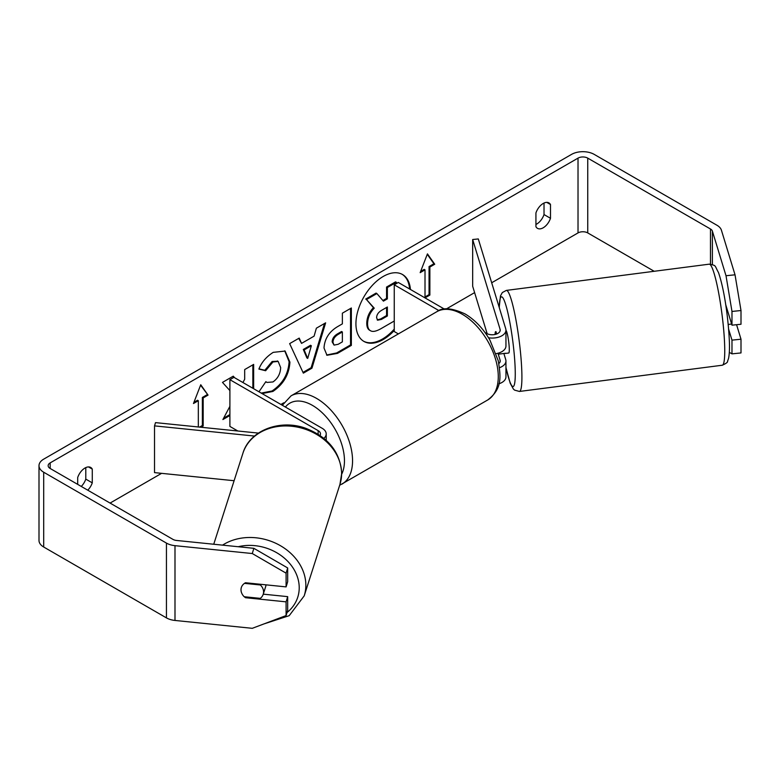 <?xml version="1.0" encoding="UTF-8"?>
<svg xmlns="http://www.w3.org/2000/svg" width="780" height="780" viewBox="0 0 780 780"><rect width="100%" height="100%" fill="white"/><g stroke="black" fill="none" stroke-linecap="round" stroke-linejoin="round"><path stroke-width="1.17" d="M323.875 438.331A13.738 7.937 0 0 0 326.215 433.904A13.738 7.937 0 0 0 322.189 428.298L233.951 377.344L229.895 379.685L229.895 426.426L237.832 430.999M320.024 435.454A8.014 4.631 0 0 0 320.492 433.904A8.014 4.631 0 0 0 318.142 430.628L229.895 379.685M254.494 436.059L154.528 425.88L155.522 422.623L258.404 433.095M154.528 425.88L154.528 472.622L234.107 480.724M265.951 584.844A11.447 9.418 17.8 0 1 265.58 586.911L263.192 594.35A11.447 9.418 17.8 0 1 260.296 598.367L244.198 596.729A11.447 9.418 17.8 0 1 241.02 589.709A11.447 9.418 17.8 0 1 241.361 587.447M244.491 583.362L260.393 584.981A11.447 9.418 17.8 0 1 263.572 592A11.447 9.418 17.8 0 1 263.192 594.35M260.393 584.981L260.608 584.298M410.436 289.477A38.62 22.298 120 0 0 402.548 274.54A38.62 22.298 120 0 0 383.243 276.452A38.62 22.298 120 0 0 358.01 310.479A38.62 22.298 120 0 0 363.928 341.425A38.62 22.298 120 0 0 383.243 339.514A38.62 22.298 120 0 0 394.251 330.486M363.529 341.182A38.62 22.298 120 0 0 382.434 339.046A38.62 22.298 120 0 0 394.251 329.121M409.627 289.01A38.62 22.298 120 0 0 402.139 274.306M544.021 203.053L544.021 214.559A11.447 6.611 -60 0 1 536.737 224.035A11.447 6.611 -60 0 1 535.928 224.455M543.212 227.78A11.447 6.611 -60 0 1 537.488 228.345A11.447 6.611 -60 0 1 535.928 226.707L535.928 212.95A11.447 6.611 -60 0 1 548.935 202.897A11.447 6.611 -60 0 1 550.495 204.535L550.495 218.293A11.447 6.611 -60 0 1 543.212 227.78M229.895 406.322L222.895 419.552L229.895 415.506M234.663 377.754L233.259 376.174L222.476 382.395L229.895 390.595M253.656 388.723L253.656 364.397L244.686 369.574L244.686 379.246L242.921 382.531M301.548 343.385L314.096 336.141L316.378 328.185L325.64 322.842L311.942 368.18L303.342 373.142L289.643 343.619L299.208 338.101L301.548 343.385L298.73 338.374M654.196 271.284L587.74 232.918A6.874 3.968 0 0 0 578.019 232.918L491.692 282.76M474.61 292.617L446.443 308.88M283.754 402.811L280.907 404.459M236.379 430.16L235.365 430.755M161.596 473.343L110.078 503.081M726.014 275.73L735.033 274.814L741 310.528L731.981 311.454L726.014 275.73L712.384 231.114A6.874 3.968 0 0 0 710.483 228.998L587.74 158.126A6.874 3.968 0 0 0 578.019 158.126L50.173 462.881A6.874 3.968 0 0 0 48.155 465.689A6.874 3.968 0 0 0 50.173 468.488L172.916 539.36A6.874 3.968 0 0 0 176.582 540.462L253.861 548.321L287.683 567.957L287.683 581.685L286.094 586.892L245.505 582.758A11.447 9.204 17 0 0 241.322 587.584A11.447 9.204 17 0 0 241.683 593.073M87.74 490.181A11.447 6.611 120 0 0 92.274 482.849L92.274 469.092A11.447 6.611 120 0 0 90.704 467.454A11.447 6.611 120 0 0 77.698 477.506L77.698 484.38M193.937 402.314L197.516 400.247L198.325 400.715L193.469 403.523L200.752 384.745L208.046 395.109L203.18 397.917L203.18 425.958L200.947 427.245M198.325 400.715L198.325 426.982M429.868 267.033L434.723 264.235L427.44 253.87L420.157 272.649L425.012 269.841L425.012 297.882L429.868 295.084L429.868 267.033L429.058 266.575L429.058 294.616L429.868 295.084M324.012 348.036L324.012 347.929C324.626 338.676 329.267 331.51 337.935 326.43L342.371 323.866L342.371 313.18L351.351 307.993L351.351 345.394L337.467 353.398L326.986 355.27L324.012 348.036M259.954 392.36L259.106 391.589L265.863 381.654L266.935 382.434L272.942 381.956C277.787 378.583 280.361 373.805 280.663 367.604L278.158 361.423L272.942 361.969L265.629 370.734L258.882 369.077C261.602 362.261 266.38 356.684 273.224 352.355L285.119 351.058L289.916 362.154C289.136 374.546 283.442 384.306 272.854 391.462L262.031 393.559M735.033 274.814L721.412 230.188A16.029 9.253 0 0 0 716.957 225.254L594.214 154.391A16.029 9.253 0 0 0 571.545 154.391L43.7 459.147A16.029 9.253 0 0 0 39 465.689A16.029 9.253 0 0 0 43.7 472.231L166.442 543.094A16.029 9.253 0 0 0 174.993 545.668L252.272 553.537L253.861 548.321M81.266 486.437A11.447 6.611 120 0 0 85.79 479.115L85.79 467.6M263.26 594.155L287.683 596.642L286.094 601.848L245.505 597.714A11.447 9.204 17 0 1 244.316 596.739M287.683 567.957L286.094 573.163L286.094 586.892M286.094 573.163L252.272 553.537M39 465.689L39 540.472A16.029 9.253 0 0 0 43.7 547.014L166.442 617.887A16.029 9.253 0 0 0 174.993 620.451L252.272 628.319L286.094 615.576L287.683 610.36L287.683 596.642M286.094 601.848L286.094 615.576M731.981 340.129L741 339.212L741 352.93L731.981 353.857L731.981 340.129L728.617 329.131M731.981 311.454L731.981 325.172L725.702 304.619M729.31 352.365L731.981 353.857M731.981 325.172L741 324.256L741 310.528M741 339.212L736.573 324.704M550.495 204.535L546.741 202.371M550.495 218.293L544.021 214.559M245.758 596.885L245.505 597.714M92.274 469.092L88.51 466.918M92.274 482.849L85.79 479.115M394.251 321.019L381.02 328.653C376.106 331.422 372.577 332.095 370.451 330.691C368.54 329.657 367.585 327.308 367.575 323.622L367.575 323.515C367.78 317.684 370.003 312.565 374.244 308.159L366.502 299.559L376.886 293.563L383.428 301.139L387.368 298.867L387.368 287.518L396.367 282.321L396.367 283.579M370.276 330.593L369.632 330.223C367.731 329.189 366.766 326.84 366.766 323.154L366.766 323.047C366.971 317.216 369.194 312.098 373.435 307.69L366.502 299.559M382.892 300.514L386.558 298.399L386.558 287.05L395.548 281.853L396.367 282.321M386.558 287.05L387.368 287.518M386.558 298.399L387.368 298.867M365.693 299.091L376.077 293.095L376.886 293.563M373.435 307.69L374.244 308.159M200.587 385.183L208.046 395.109M207.236 394.641L202.371 397.449L203.18 397.917M202.371 397.449L202.371 425.49L203.18 425.958M199.573 427.108L202.371 425.49M429.058 294.616L425.012 296.956M420.625 271.44L424.203 269.373L425.012 269.841M429.058 266.575L433.914 263.767L427.264 254.309M433.914 263.767L434.723 264.235M311.347 345.745L304.122 349.918L307.71 358.41L311.347 345.745L310.528 345.277L303.313 349.45L304.122 349.918M303.313 349.45L306.901 357.942L307.71 358.41M324.49 323.505L311.132 367.712L311.942 368.18M311.132 367.712L303.001 372.401M332.982 342.371L334.064 345.101L338.169 344.292L342.371 341.864L342.371 331.978L338.12 334.435C334.805 336.502 333.099 339.105 332.982 342.264L332.173 341.903L334.064 345.101M332.173 341.903L332.173 341.796C332.29 338.637 333.996 336.034 337.311 333.967L341.562 331.51L342.371 331.978M350.542 308.461L350.542 344.926L351.351 345.394M350.542 344.926L336.658 352.94L326.596 355.017M233.912 377.364L232.996 376.331M252.847 388.255L252.847 364.865M223.607 418.207L229.895 414.57M284.7 350.834L289.107 361.686C288.327 374.078 282.633 383.848 272.035 390.994L261.212 393.091M265.795 381.761L266.935 382.434M277.748 361.218L272.132 361.501L264.82 370.266L265.629 370.734M264.82 370.266L258.989 368.833M376.613 317.655L377.588 320.19L381.478 319.39L387.368 315.998L387.368 306.998L381.43 310.43C378.3 312.351 376.691 314.759 376.613 317.655M377.218 319.898L380.669 318.932L386.558 315.529L386.558 307.466M386.558 315.529L387.368 315.998M495.544 332.124A11.447 1.618 84.2 0 1 495.934 331.588L496.665 333.986M499.531 367.702A13.738 7.937 0 0 0 505.947 360.984A13.738 7.937 0 0 0 505.733 359.609L503.86 353.476M505.947 360.984L505.947 376.877A13.738 7.937 180 0 1 498.898 383.809M498.869 363.558A8.014 4.631 0 0 0 500.224 360.984A8.014 4.631 0 0 0 500.097 360.185L497.971 353.233M488.543 337.779A13.738 7.937 180 0 0 505.947 330.135A13.738 7.937 180 0 0 505.733 328.76L478.306 238.943L472.67 239.518L500.097 329.335A8.014 4.631 180 0 1 500.224 330.135A8.014 4.631 180 0 1 495.271 334.415A8.014 4.631 180 0 1 486.535 333.411L485.014 332.524M398.346 333.908L394.251 331.539L394.251 284.798L398.297 282.457L444.415 309.094M438.974 310.625L394.251 284.798M505.947 330.135L505.947 346.027A13.738 7.937 180 0 1 496.148 353.632M472.67 239.518L472.67 286.26L487.168 333.733M727.779 311.425L726.697 311.571M505.947 330.34A11.447 1.404 82.6 0 1 507.936 336.843A11.447 1.404 82.6 0 1 509.252 348.163A11.447 1.404 82.6 0 1 508.735 353.008L505.352 353.447A11.447 1.404 82.6 0 1 505.099 353.32M495.105 334.454A11.447 1.404 82.6 0 1 495.446 331.802L495.709 331.773M499.073 352.901A11.447 1.404 82.6 0 1 498.81 354.13L505.567 353.252A11.447 1.404 82.6 0 1 505.352 353.447M496.168 334.162L495.446 331.802M498.488 353.087L498.81 354.13M728.198 324.47L731.63 324.022M318.142 430.628L318.142 434.226M213.739 544.245L242.921 453.229A50.953 41.925 17.8 0 1 298.038 427.235A50.953 41.925 17.8 0 1 341.611 473.899A50.953 41.925 17.8 0 1 339.953 484.351L304.19 595.881A50.953 41.925 -162.2 0 0 305.848 585.429A50.953 41.925 -162.2 0 0 276.49 543.611A50.953 41.925 -162.2 0 0 222.553 545.142M238.173 546.731A45.221 37.206 17.8 0 1 299.218 587.954A45.221 37.206 17.8 0 1 287.03 612.524M578.019 158.126L578.019 232.918M50.173 462.881L50.173 468.488M174.993 545.668L174.993 620.451M587.74 158.126L587.74 232.918M710.483 228.998L710.483 264.137M712.384 231.114L712.384 264.556M43.7 472.231L43.7 547.014M166.442 543.094L166.442 617.887M366.766 323.047L367.575 323.515M366.766 323.154L367.575 323.622M337.311 333.967L338.12 334.435M332.173 341.796L332.982 342.264M336.658 352.94L337.467 353.398M289.107 361.589L289.916 362.056M289.107 361.686L289.916 362.154M272.035 390.994L272.854 391.462M272.132 361.501L272.942 361.969M380.669 318.932L381.478 319.39M500.097 360.185L500.097 361.793M500.097 329.335L500.097 330.944M487.724 399.965A50.953 29.416 -120 0 0 495.534 359.141A50.953 29.416 -120 0 0 462.248 314.243A50.953 29.416 -120 0 0 436.781 311.727C442.523 307.144 451.971 307.895 465.114 313.96C474.903 319.8 483.171 328.507 489.918 340.09L498.274 360.828C500.653 376.457 502.729 388.489 487.724 399.965L339.661 485.267M436.781 311.727L291.047 395.86A50.953 29.416 60 0 1 316.524 398.375A50.953 29.416 60 0 1 349.81 443.274A50.953 29.416 60 0 1 342.001 484.107M341.689 474.22A45.221 26.111 -120 0 0 312.478 405.395A45.221 26.111 -120 0 0 285.392 407.053M724.591 343.668A50.953 6.24 -97.4 0 0 718.292 290.998A50.953 6.24 -97.4 0 0 709.215 264.166C716.732 265.639 714.275 265.064 718.477 272.522C724.542 290.043 728.286 319.04 729.319 340.177C729.68 348.309 729.417 354.422 728.52 358.527L727.555 361.267C727.886 362.183 726.131 363.5 722.28 365.225A50.953 6.24 -97.4 0 0 724.591 343.668M499.2 307.34L500.458 295.942L502.32 292.549L506.366 290.404A50.953 6.24 82.6 0 1 515.443 317.226A50.953 6.24 82.6 0 1 521.752 369.895A50.953 6.24 82.6 0 1 519.431 391.453L722.28 365.225M505.947 367.292A45.221 5.538 -97.4 0 0 515.122 367.37A45.221 5.538 -97.4 0 0 506.776 308.383A45.221 5.538 -97.4 0 0 499.298 307.661M326.215 433.904L326.215 440.359M304.19 595.881L289.195 615.683L263.747 623.99M339.953 484.351L341.698 473.363C340.294 452.107 328.234 437.063 305.536 428.23C279.962 418.88 249.6 430.404 242.921 453.229M278.158 361.423L277.349 360.955M291.047 395.86L282.321 405.278M506.366 290.404L709.215 264.166M505.947 367.585L510.208 383.224L513.337 388.976L514.547 390.107L519.431 391.453"/></g></svg>
